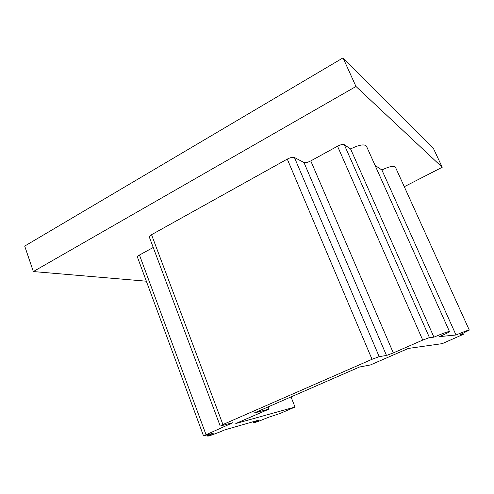 <?xml version="1.0" encoding="UTF-8"?>
<svg xmlns="http://www.w3.org/2000/svg" width="494" height="494" viewBox="0 0 494 494"><rect width="100%" height="100%" fill="white"/><g stroke="black" fill="none" stroke-linecap="round" stroke-linejoin="round"><path stroke-width="0.74" d="M404.283 186.713L442.216 167.262L433.238 148.027L343.034 57.878L355.983 86.487L33.339 271.558L146.341 281.203M343.034 57.878L24.7 246.086L33.339 271.558M442.216 167.262L355.983 86.487M291.009 396.929L295.017 407.031L280.104 413.453L268.156 417.411C260.177 420.758 255.349 422.537 253.663 422.753L259.239 419.974L224.807 429.873C217.755 432.954 207.566 436.659 207.671 436.079L213.408 433.145L203.528 435.899L233.026 422.623L220.892 425.865L222.918 424.544L372.025 359.292L379.182 356.637L386.493 355.464L393.317 352.92L422.734 340.088L429.453 337.593L433.936 337.155C442.89 333.351 448.064 331.474 449.46 331.523C449.126 332.141 445.804 333.839 439.481 336.612L456.018 335C463.73 331.733 468.158 330.103 469.3 330.097L460.247 334.592L463.391 334.302L442.26 343.633L408.334 348.449L370.414 364.955L359.539 367.011L254.138 413.021L268.909 409.131L268.057 406.945M295.017 407.031L235.799 423.537L268.909 409.131M456.018 335L381.887 169.979C389.099 166.515 393.601 165.564 395.398 167.114L469.3 330.097M375.057 165.391L381.887 169.979M433.936 337.155L350.579 148.941C358.872 144.884 364.14 143.915 366.387 146.026L449.46 331.523M220.194 425.964L149.336 237.083C149.176 236.428 149.91 235.638 151.535 234.699L287.28 159.099C290.416 157.5 292.8 156.962 294.424 157.493L303.946 162.477C305.471 162.964 307.75 162.44 310.775 160.908L337.532 146.205C340.638 144.631 342.885 144.131 344.269 144.699L350.579 148.941M203.528 435.899L137.449 257.152C137.313 256.59 137.987 255.886 139.469 255.04L153.233 247.475M463.316 334.29L462.921 333.413M429.453 337.593L344.269 144.699M422.734 340.088L337.532 146.205M393.317 352.92L310.775 160.908M386.493 355.464L303.946 162.477M379.182 356.637L294.424 157.493M372.025 359.292L287.28 159.099M222.918 424.544L151.535 234.699M230.365 424L230.118 423.339M206.004 434.627L139.469 255.04M462.977 333.388L463.391 334.302M207.239 434.918L207.671 436.079M253.255 421.697L253.663 422.753"/></g></svg>
